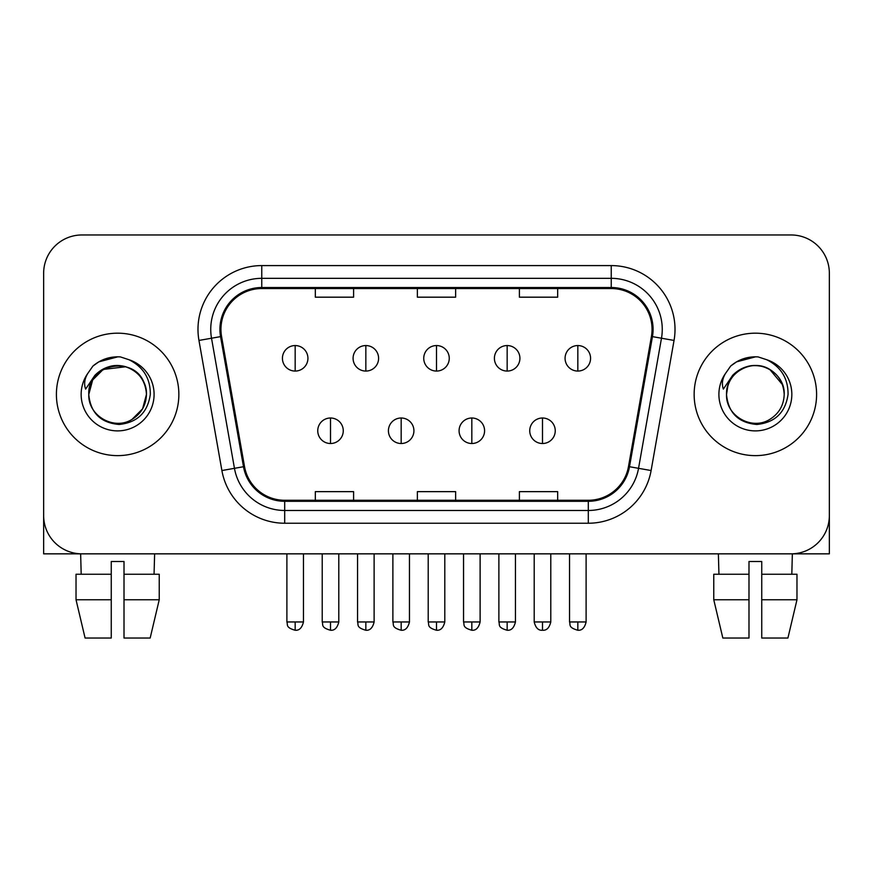 <?xml version="1.0" encoding="UTF-8"?>
<svg xmlns="http://www.w3.org/2000/svg" width="873" height="873" viewBox="0 0 873 873"><rect width="100%" height="100%" fill="white"/><g stroke="black" fill="none" stroke-linecap="round" stroke-linejoin="round"><path stroke-width="1.31" d="M56.407 394.41A61.219 61.219 0 0 0 117.626 455.63A61.219 61.219 0 0 0 178.856 394.41A61.219 61.219 0 0 0 117.626 333.18A61.219 61.219 0 0 0 56.407 394.41A61.219 61.219 0 0 0 117.626 455.63A61.219 61.219 0 0 0 178.856 394.41A61.219 61.219 0 0 0 117.626 333.18A61.219 61.219 0 0 0 56.407 394.41M694.144 394.41A61.219 61.219 0 0 0 755.374 455.63A61.219 61.219 0 0 0 816.593 394.41A61.219 61.219 0 0 0 755.374 333.18A61.219 61.219 0 0 0 694.144 394.41A61.219 61.219 0 0 0 755.374 455.63A61.219 61.219 0 0 0 816.593 394.41A61.219 61.219 0 0 0 755.374 333.18A61.219 61.219 0 0 0 694.144 394.41M220.945 329.361A40.813 40.813 0 0 1 261.758 288.548L611.242 288.548A40.813 40.813 0 0 1 651.433 336.443L628.495 466.542A40.813 40.813 0 0 1 588.304 500.273L284.696 500.273A40.813 40.813 0 0 1 244.505 466.542L221.567 336.443A40.813 40.813 0 0 1 220.945 329.361M219.92 329.361A41.839 41.839 0 0 0 220.553 336.629L243.502 466.728A41.839 41.839 0 0 0 284.696 501.298L588.304 501.298A41.839 41.839 0 0 0 629.498 466.728L652.447 336.629A41.839 41.839 0 0 0 611.242 287.523L261.758 287.523A41.839 41.839 0 0 0 219.92 329.361M198.957 340.437A63.773 63.773 0 0 1 261.758 265.588L611.242 265.588A63.773 63.773 0 0 1 674.043 340.437L651.105 470.536A63.773 63.773 0 0 1 588.304 523.233L284.696 523.233A63.773 63.773 0 0 1 221.895 470.536L198.957 340.437L211.517 338.222A51.016 51.016 0 0 1 261.758 278.334L611.242 278.334A51.016 51.016 0 0 1 661.483 338.222L638.545 468.321A51.016 51.016 0 0 1 588.304 510.476L284.696 510.476A51.016 51.016 0 0 1 234.455 468.321L211.517 338.222A51.016 51.016 0 0 1 210.742 329.361M829.35 273.238A38.259 38.259 0 0 0 791.091 234.968L81.909 234.968A38.259 38.259 0 0 0 43.65 273.238L43.65 515.583A38.259 38.259 0 0 0 81.909 553.842L791.091 553.842A38.259 38.259 0 0 0 829.35 515.583L829.35 273.238L829.35 553.842L681.398 553.842M629.498 466.728L638.545 468.321L661.483 338.222L674.043 340.437M417.37 288.548L417.37 297.18L455.63 297.18L455.63 288.548M315.328 288.548L315.328 297.18L353.598 297.18L353.598 288.548M519.402 288.548L519.402 297.18L557.672 297.18L557.672 288.548M455.63 500.273L455.63 491.641L417.37 491.641L417.37 500.273M353.598 500.273L353.598 491.641L315.328 491.641L315.328 500.273M557.672 500.273L557.672 491.641L519.402 491.641L519.402 500.273M43.65 273.238L43.65 553.842L191.602 553.842M791.091 234.968L81.909 234.968M81.909 553.842L791.091 553.842M295.172 345.555A12.757 12.757 0 0 0 282.426 358.312A12.757 12.757 0 0 0 295.172 371.069A12.757 12.757 0 0 0 307.929 358.312A12.757 12.757 0 0 0 295.172 345.555L295.172 371.069A12.757 12.757 0 0 0 307.929 358.312A12.757 12.757 0 0 0 295.172 345.555M330.507 418.003A12.757 12.757 0 0 0 317.75 430.76A12.757 12.757 0 0 0 330.507 443.517A12.757 12.757 0 0 0 343.264 430.76A12.757 12.757 0 0 0 330.507 418.003L330.507 443.517A12.757 12.757 0 0 0 343.264 430.76A12.757 12.757 0 0 0 330.507 418.003M365.842 345.555A12.757 12.757 0 0 0 353.085 358.312A12.757 12.757 0 0 0 365.842 371.069A12.757 12.757 0 0 0 378.598 358.312A12.757 12.757 0 0 0 365.842 345.555L365.842 371.069A12.757 12.757 0 0 0 378.598 358.312A12.757 12.757 0 0 0 365.842 345.555M436.5 345.555A12.757 12.757 0 0 0 423.743 358.312A12.757 12.757 0 0 0 436.5 371.069A12.757 12.757 0 0 0 449.257 358.312A12.757 12.757 0 0 0 436.5 345.555L436.5 371.069A12.757 12.757 0 0 0 449.257 358.312A12.757 12.757 0 0 0 436.5 345.555M507.158 345.555A12.757 12.757 0 0 0 494.402 358.312A12.757 12.757 0 0 0 507.158 371.069A12.757 12.757 0 0 0 519.915 358.312A12.757 12.757 0 0 0 507.158 345.555L507.158 371.069A12.757 12.757 0 0 0 519.915 358.312A12.757 12.757 0 0 0 507.158 345.555M577.828 345.555A12.757 12.757 0 0 0 565.071 358.312A12.757 12.757 0 0 0 577.828 371.069A12.757 12.757 0 0 0 590.574 358.312A12.757 12.757 0 0 0 577.828 345.555L577.828 371.069A12.757 12.757 0 0 0 590.574 358.312A12.757 12.757 0 0 0 577.828 345.555M401.165 418.003A12.757 12.757 0 0 0 388.42 430.76A12.757 12.757 0 0 0 401.165 443.517A12.757 12.757 0 0 0 413.922 430.76A12.757 12.757 0 0 0 401.165 418.003L401.165 443.517A12.757 12.757 0 0 0 413.922 430.76A12.757 12.757 0 0 0 401.165 418.003M471.835 418.003A12.757 12.757 0 0 0 459.078 430.76A12.757 12.757 0 0 0 471.835 443.517A12.757 12.757 0 0 0 484.58 430.76A12.757 12.757 0 0 0 471.835 418.003L471.835 443.517A12.757 12.757 0 0 0 484.58 430.76A12.757 12.757 0 0 0 471.835 418.003M542.493 418.003A12.757 12.757 0 0 0 529.736 430.76A12.757 12.757 0 0 0 542.493 443.517A12.757 12.757 0 0 0 555.25 430.76A12.757 12.757 0 0 0 542.493 418.003L542.493 443.517A12.757 12.757 0 0 0 555.25 430.76A12.757 12.757 0 0 0 542.493 418.003M90.126 385.746L88.762 394.41C90.519 412.842 100.635 422.859 119.11 424.474C137.268 422.587 147.668 412.569 150.309 394.41C150.44 378.5 143.336 366.944 129.018 359.741L120.409 356.915C110.009 356.293 100.842 359.349 92.909 366.082L87.704 373.535C84.539 378.882 83.841 384.065 85.619 389.096L94.906 375.325C103.56 366.671 113.861 363.812 125.799 366.758A28.831 28.831 0 0 0 90.126 385.746M144.798 384.753C135.817 354.503 87.049 363.321 88.795 394.41L92.658 379.995L103.21 369.443L125.81 366.758C138.676 371.341 145.562 380.563 146.457 394.41C146.075 405.279 141.262 413.606 132.041 419.378C114.068 430.891 87.813 415.734 88.795 394.41C89.188 383.531 93.989 375.215 103.21 369.443C121.183 357.93 147.45 373.087 146.457 394.41L142.594 408.826L132.041 419.378M92.985 366.005L98.824 361.848L117.92 356.806L98.824 361.848L92.985 366.005L98.824 361.848L117.92 356.806L98.824 361.848L92.985 366.005M727.875 385.746L726.5 394.41C728.268 412.842 738.383 422.859 756.858 424.474C775.006 422.587 785.405 412.569 788.057 394.41C788.177 378.5 781.084 366.944 766.767 359.741L758.146 356.915C747.746 356.293 738.58 359.349 730.646 366.082L725.452 373.535C722.277 378.882 721.589 384.065 723.368 389.096L732.654 375.325C741.308 366.671 751.598 363.812 763.548 366.758A28.831 28.831 0 0 0 727.875 385.746L726.543 394.41C726.925 383.531 731.738 375.215 740.959 369.443C758.932 357.93 785.187 373.087 784.205 394.41C783.812 405.279 779.011 413.606 769.79 419.378C751.817 430.891 725.55 415.734 726.543 394.41C725.55 373.087 751.817 357.93 769.79 369.443C779.011 375.215 783.812 383.531 784.205 394.41C783.31 380.563 776.424 371.341 763.548 366.758L769.79 369.443L782.535 384.753M730.723 366.005L736.572 361.848L755.669 356.806L736.572 361.848L730.723 366.005L736.572 361.848L755.669 356.806L736.572 361.848L730.723 366.005M111.253 574.248L111.253 599.762L76.027 599.762L85.085 638.032L76.027 599.762L76.027 574.248L111.253 574.248L111.253 561.503L124.01 561.503L124.01 574.248L159.235 574.248L159.235 599.762L150.167 638.032L159.235 599.762L124.01 599.762L124.01 574.248M154.619 553.842L154.063 574.248M111.253 599.762L111.253 638.032L85.085 638.032M150.167 638.032L124.01 638.032L124.01 599.762M80.643 553.842L81.189 574.248M713.765 574.248L713.765 599.762L722.833 638.032L713.765 599.762L713.765 574.248L748.99 574.248L748.99 561.503L761.747 561.503L761.747 574.248L796.973 574.248L796.973 599.762L787.915 638.032L796.973 599.762L761.747 599.762L761.747 574.248M792.357 553.842L791.811 574.248M748.99 574.248L748.99 638.032L722.833 638.032M713.765 599.762L748.99 599.762M787.915 638.032L761.747 638.032L761.747 599.762M718.381 553.842L718.937 574.248M611.242 265.588L611.242 287.523M211.517 338.222L220.553 336.629M284.696 523.233L284.696 501.298M588.304 501.298L588.304 523.233M221.895 470.536L243.502 466.728M652.447 336.629L661.483 338.222M261.758 265.588L261.758 287.523M638.545 468.321L651.105 470.536M295.172 621.958L286.89 621.958C288.057 624.533 285.111 627.447 295.172 630.251L295.172 621.958L303.466 621.958L303.466 553.842M330.507 621.958L322.213 621.958C323.392 624.533 320.446 627.447 330.507 630.251L330.507 621.958L338.8 621.958L338.8 553.842M365.842 621.958L357.548 621.958C358.716 624.533 355.78 627.447 365.842 630.251L365.842 621.958L374.124 621.958L374.124 553.842M436.5 621.958L428.207 621.958C429.385 624.533 426.439 627.447 436.5 630.251L436.5 621.958L444.794 621.958L444.794 553.842M507.158 621.958L498.876 621.958C500.043 624.533 497.097 627.447 507.158 630.251L507.158 621.958L515.452 621.958L515.452 553.842M577.828 621.958L569.534 621.958C570.702 624.533 567.766 627.447 577.828 630.251L577.828 621.958L586.11 621.958L586.11 553.842M401.165 621.958L392.883 621.958C394.05 624.533 391.104 627.447 401.165 630.251L401.165 621.958L409.459 621.958L409.459 553.842M471.835 621.958L463.541 621.958C464.709 624.533 461.773 627.447 471.835 630.251L471.835 621.958L480.117 621.958L480.117 553.842M542.493 621.958L534.2 621.958C535.651 627.873 538.412 630.633 542.493 630.251L542.493 621.958L550.787 621.958L550.787 553.842M87.704 373.535A36.491 36.491 0 0 0 117.626 430.891A36.491 36.491 0 0 0 129.018 359.741M725.452 373.535A36.491 36.491 0 0 0 755.374 430.891A36.491 36.491 0 0 0 766.767 359.741M286.89 621.958L286.89 553.842M303.466 621.958C302.014 627.873 299.253 630.633 295.172 630.251M322.213 621.958L322.213 553.842M338.8 621.958C337.349 627.873 334.588 630.633 330.507 630.251M357.548 621.958L357.548 553.842M374.124 621.958C372.684 627.873 369.923 630.633 365.842 630.251M428.207 621.958L428.207 553.842M444.794 621.958C443.342 627.873 440.581 630.633 436.5 630.251M498.876 621.958L498.876 553.842M515.452 621.958C514.001 627.873 511.24 630.633 507.158 630.251M569.534 621.958L569.534 553.842M586.11 621.958C584.67 627.873 581.909 630.633 577.828 630.251M392.883 621.958L392.883 553.842M409.459 621.958C408.007 627.873 405.247 630.633 401.165 630.251M463.541 621.958L463.541 553.842M480.117 621.958C478.677 627.873 475.916 630.633 471.835 630.251M534.2 621.958L534.2 553.842M550.787 621.958C549.335 627.873 546.574 630.633 542.493 630.251"/></g></svg>
